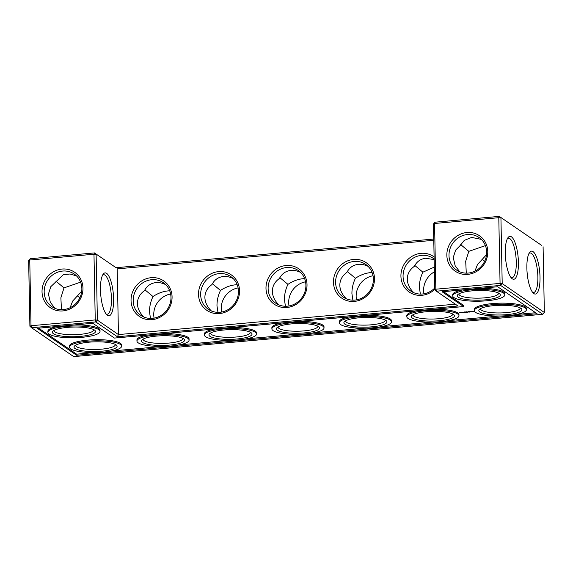 <?xml version="1.0" encoding="UTF-8"?>
<svg xmlns="http://www.w3.org/2000/svg" width="573" height="573" viewBox="0 0 573 573"><rect width="100%" height="100%" fill="white"/><g stroke="black" fill="none" stroke-linecap="round" stroke-linejoin="round"><path stroke-width="0.86" d="M433.782 240.295L117.193 268.866L118.453 334.582L97.381 320.142L96.121 254.433L93.979 254.226L94.466 252.922L116.061 267.713L94.466 252.922L30.24 258.717L29.753 260.02L31.014 325.736L95.247 319.935L93.979 254.226L29.753 260.02L28.65 260.522L29.911 326.23L31.014 325.736L31.565 327.742L73.716 356.614L542.76 314.283L500.609 285.411L436.382 291.206L434.728 289.702L433.467 223.986L435.057 222.188L434.57 223.484L433.467 223.986M116.061 267.713L433.754 239.041M543.089 246.77L544.35 312.478L502.199 283.606L500.938 217.898L498.797 217.69L499.284 216.386L541.435 245.258L499.284 216.386L435.057 222.188M481.334 239.385L471.694 237.423L464.295 240.366L460.241 245.473L455.621 250.136L453.236 257.535L455.163 265.765L459.732 271.788M485.41 245.616L468.814 251.346L465.699 261.267L466.286 273.142M460.706 244.607L468.814 251.346M455.313 304.177L118.453 334.582L117.386 336.738L457.977 305.996L436.382 291.206L435.831 289.2L500.064 283.399L498.797 217.69L434.57 223.484L435.831 289.2L434.728 289.702M30.24 258.717L28.65 260.522M468.205 273.07A19.783 18.386 -55.6 0 0 485.789 258.387A19.783 18.386 -55.6 0 0 479.014 237.48A19.783 18.386 -55.6 0 0 452.663 243.41A19.783 18.386 -55.6 0 0 456.652 270.119A19.783 18.386 -55.6 0 0 468.205 273.07M507.434 238.597A19.84 5.816 -95.2 0 1 508.444 238.182A19.84 5.816 -95.2 0 1 516.015 257.42A19.84 5.816 -95.2 0 1 512.011 277.697A19.84 5.816 -95.2 0 1 510.944 277.468M486.556 254.656L477.481 264.533L474.917 271.187M62.901 310.91A21.48 19.962 124.4 0 1 44.579 281.114A21.48 19.962 124.4 0 1 80.012 277.912A21.48 19.962 124.4 0 1 62.901 310.91M107.43 315.315A21.538 6.31 -95.2 0 1 106.943 314.921A21.538 6.31 -95.2 0 1 100.741 294.894A21.538 6.31 -95.2 0 1 103.262 274.08A21.538 6.31 -95.2 0 1 113.239 292.968A21.538 6.31 -95.2 0 1 107.43 315.315M151.967 319.662A21.538 20.019 -55.6 0 0 169.121 286.586A21.538 20.019 -55.6 0 0 133.595 289.788A21.538 20.019 -55.6 0 0 151.967 319.662M219.43 313.574A21.538 20.019 -55.6 0 0 236.592 280.498A21.538 20.019 -55.6 0 0 201.066 283.699A21.538 20.019 -55.6 0 0 219.43 313.574M286.901 307.486A21.538 20.019 -55.6 0 0 304.062 274.403A21.538 20.019 -55.6 0 0 268.536 277.611A21.538 20.019 -55.6 0 0 286.901 307.486M354.372 301.391A21.538 20.019 -55.6 0 0 371.533 268.314A21.538 20.019 -55.6 0 0 336.007 271.523A21.538 20.019 -55.6 0 0 354.372 301.391M434.098 256.897A21.538 20.019 -55.6 0 0 401.981 269.024A21.538 20.019 -55.6 0 0 421.843 295.303A21.538 20.019 -55.6 0 0 434.721 289.408M467.718 274.374A21.48 19.962 -55.6 0 0 484.83 241.383A21.48 19.962 -55.6 0 0 449.397 244.578A21.48 19.962 -55.6 0 0 467.718 274.374M533.843 293.569A21.538 6.31 -95.2 0 1 533.356 293.175A21.538 6.31 -95.2 0 1 527.153 273.149A21.538 6.31 -95.2 0 1 529.674 252.335A21.538 6.31 -95.2 0 1 539.651 271.222A21.538 6.31 -95.2 0 1 533.843 293.569M512.248 278.779A21.538 6.31 -95.2 0 1 511.761 278.385A21.538 6.31 -95.2 0 1 505.558 258.359A21.538 6.31 -95.2 0 1 508.079 237.544A21.538 6.31 -95.2 0 1 518.056 256.432A21.538 6.31 -95.2 0 1 512.248 278.779M300.553 272.397C297.265 270.821 294.042 270.162 290.876 270.427C285.726 271 281.902 273.693 279.402 278.507C274.718 281.852 272.368 286.171 272.361 291.456C272.533 296.334 274.711 300.811 278.886 304.9M279.86 277.64L287.954 284.366C293.376 280.741 298.934 278.822 304.635 278.614M233.082 278.485C229.794 276.909 226.571 276.25 223.413 276.515C218.256 277.088 214.431 279.782 211.931 284.595C207.247 287.94 204.898 292.259 204.89 297.545C205.062 302.422 207.24 306.906 211.416 310.989M212.397 283.728L220.483 290.454C225.905 286.829 231.463 284.917 237.165 284.709M165.611 284.58C162.324 282.998 159.101 282.339 155.942 282.604C150.785 283.177 146.96 285.87 144.46 290.683C139.776 294.028 137.427 298.347 137.42 303.64C137.599 308.51 139.769 312.994 143.952 317.077M144.926 289.816L153.012 296.542C158.435 292.918 163.993 291.005 169.694 290.798M368.024 266.309C364.736 264.726 361.506 264.074 358.347 264.339C353.197 264.912 349.372 267.605 346.873 272.419C342.188 275.763 339.839 280.082 339.832 285.368C340.004 290.246 342.181 294.723 346.357 298.812M347.331 271.545L355.425 278.27C360.847 274.653 366.405 272.734 372.106 272.526M434.155 259.619L425.818 258.251C420.668 258.817 416.836 261.51 414.343 266.33C409.652 269.675 407.31 273.987 407.296 279.28C407.475 284.158 409.652 288.634 413.828 292.717M414.802 265.457L422.888 272.182L434.298 267.111M482.301 259.39L484.665 261.295M55.889 281.135L63.997 287.882L80.592 282.152M54.915 308.324L50.352 302.308L48.419 294.085L50.796 286.679L63.245 274.775L70.042 273.994L76.517 275.921M77.484 295.926L79.848 297.824M70.099 307.722L72.656 301.069L81.738 291.191M498.546 293.068A19.84 4.462 -1.1 0 1 498.574 293.312A19.84 4.462 -1.1 0 1 478.827 298.153A19.84 4.462 -1.1 0 1 458.909 294.078A19.84 4.462 -1.1 0 1 458.93 293.827M520.134 307.859A19.84 4.462 -1.1 0 1 520.169 308.102A19.84 4.462 -1.1 0 1 500.422 312.944A19.84 4.462 -1.1 0 1 480.503 308.861A19.84 4.462 -1.1 0 1 480.525 308.618M529.029 253.388A19.84 5.816 -95.2 0 1 530.039 252.972A19.84 5.816 -95.2 0 1 537.61 272.204A19.84 5.816 -95.2 0 1 533.606 292.488A19.84 5.816 -95.2 0 1 532.532 292.259M117.386 336.738L95.791 321.947L97.381 320.142L95.247 319.935L95.791 321.947L31.565 327.742L29.911 326.23M63.388 309.606A19.783 18.386 124.4 0 1 51.835 306.655A19.783 18.386 124.4 0 1 47.846 279.946A19.783 18.386 124.4 0 1 74.196 274.009A19.783 18.386 124.4 0 1 80.972 294.923A19.783 18.386 124.4 0 1 63.388 309.606M102.617 275.133A19.84 5.816 -95.2 0 1 103.627 274.718A19.84 5.816 -95.2 0 1 111.198 293.949A19.84 5.816 -95.2 0 1 107.194 314.233A19.84 5.816 -95.2 0 1 106.127 314.004M152.447 318.359A19.84 18.436 -55.6 0 0 170.088 303.633A19.84 18.436 -55.6 0 0 163.291 282.668A19.84 18.436 -55.6 0 0 136.868 288.613A19.84 18.436 -55.6 0 0 140.872 315.401A19.84 18.436 -55.6 0 0 152.447 318.359M219.917 312.271A19.84 18.436 -55.6 0 0 237.559 297.545A19.84 18.436 -55.6 0 0 230.761 276.573A19.84 18.436 -55.6 0 0 204.339 282.525A19.84 18.436 -55.6 0 0 208.336 309.313A19.84 18.436 -55.6 0 0 219.917 312.271M287.388 306.183A19.84 18.436 -55.6 0 0 305.022 291.456A19.84 18.436 -55.6 0 0 298.225 270.485A19.84 18.436 -55.6 0 0 271.81 276.437A19.84 18.436 -55.6 0 0 275.806 303.224A19.84 18.436 -55.6 0 0 287.388 306.183M354.859 300.094A19.84 18.436 -55.6 0 0 372.493 285.368A19.84 18.436 -55.6 0 0 365.696 264.397A19.84 18.436 -55.6 0 0 339.28 270.349A19.84 18.436 -55.6 0 0 343.277 297.136A19.84 18.436 -55.6 0 0 354.859 300.094M434.141 259.025A19.84 18.436 -55.6 0 0 433.167 258.308A19.84 18.436 -55.6 0 0 406.744 264.26A19.84 18.436 -55.6 0 0 410.748 291.048A19.84 18.436 -55.6 0 0 422.33 294.006A19.84 18.436 -55.6 0 0 434.699 288.076M500.064 283.399L502.199 283.606L500.609 285.411L500.064 283.399M544.35 312.478L542.76 314.283M170.618 294.006A19.84 18.436 -55.6 0 0 154.094 318.137M238.089 287.918A19.84 18.436 -55.6 0 0 221.565 312.049M305.559 281.83A19.84 18.436 -55.6 0 0 289.036 305.961M373.03 275.742A19.84 18.436 -55.6 0 0 356.506 299.872M434.384 271.853A19.84 18.436 -55.6 0 0 423.97 293.784M355.425 278.27C353.047 283.198 351.879 288.326 351.922 293.648L352.904 300.166M287.954 284.366C285.576 289.286 284.409 294.415 284.452 299.743L285.433 306.254M220.483 290.454C218.105 295.374 216.938 300.503 216.981 305.832L217.962 312.342M153.012 296.542C150.635 301.462 149.467 306.591 149.51 311.92L150.491 318.43M422.888 272.182C420.51 277.11 419.343 282.231 419.393 287.56L420.367 294.078M61.469 309.678L60.874 297.817L63.997 287.882M472.209 290.855A21.538 4.842 -1.1 0 1 499.706 293.827A21.538 4.842 -1.1 0 1 478.87 300.195A21.538 4.842 -1.1 0 1 457.798 294.637A21.538 4.842 -1.1 0 1 472.209 290.855M493.804 305.645A21.538 4.842 -1.1 0 1 521.301 308.618A21.538 4.842 -1.1 0 1 500.458 314.985A21.538 4.842 -1.1 0 1 479.393 309.42A21.538 4.842 -1.1 0 1 493.804 305.645M452.67 313.947A19.84 4.462 -1.1 0 1 452.699 314.19A19.84 4.462 -1.1 0 1 432.952 319.032A19.84 4.462 -1.1 0 1 413.033 314.949A19.84 4.462 -1.1 0 1 413.054 314.706M76.653 355.274L37.259 328.3L92.855 323.287L114.45 338.07L463.672 306.555L442.084 291.764L497.672 286.751L537.066 313.725L76.653 355.274L76.632 354.171L38.67 328.171M317.729 326.123A19.84 4.462 -1.1 0 1 317.764 326.366A19.84 4.462 -1.1 0 1 298.01 331.215A19.84 4.462 -1.1 0 1 278.091 327.133A19.84 4.462 -1.1 0 1 278.12 326.882M385.199 320.035A19.84 4.462 -1.1 0 1 385.235 320.278A19.84 4.462 -1.1 0 1 365.481 325.12A19.84 4.462 -1.1 0 1 345.562 321.045A19.84 4.462 -1.1 0 1 345.591 320.794M250.258 332.211A19.84 4.462 -1.1 0 1 250.294 332.462A19.84 4.462 -1.1 0 1 230.547 337.304A19.84 4.462 -1.1 0 1 210.62 333.221A19.84 4.462 -1.1 0 1 210.649 332.97M182.787 338.299A19.84 4.462 -1.1 0 1 182.823 338.55A19.84 4.462 -1.1 0 1 163.076 343.392A19.84 4.462 -1.1 0 1 143.157 339.309A19.84 4.462 -1.1 0 1 143.178 339.066M75.708 345.154A19.84 4.462 178.9 0 0 75.686 345.397A19.84 4.462 178.9 0 0 95.605 349.48A19.84 4.462 178.9 0 0 115.352 344.638A19.84 4.462 178.9 0 0 115.316 344.394M54.113 330.363A19.84 4.462 178.9 0 0 54.091 330.607A19.84 4.462 178.9 0 0 74.01 334.689A19.84 4.462 178.9 0 0 93.757 329.847A19.84 4.462 178.9 0 0 93.728 329.604M470.827 289.909A26.072 5.866 -1.1 0 1 504.842 294.851A26.072 5.866 -1.1 0 1 478.885 301.212A26.072 5.866 -1.1 0 1 452.706 295.854A26.072 5.866 -1.1 0 1 470.827 289.909M492.422 304.7A26.072 5.866 -1.1 0 1 526.437 309.642A26.072 5.866 -1.1 0 1 500.48 316.002A26.072 5.866 -1.1 0 1 474.301 310.638A26.072 5.866 -1.1 0 1 492.422 304.7M426.333 311.733A21.538 4.842 -1.1 0 1 453.83 314.706A21.538 4.842 -1.1 0 1 432.995 321.073A21.538 4.842 -1.1 0 1 411.923 315.515A21.538 4.842 -1.1 0 1 426.333 311.733M535.633 312.743L516.309 314.491M499.362 316.017L448.845 320.579M431.892 322.112L381.374 326.667M364.428 328.2L313.904 332.755M296.957 334.288L246.433 338.844M229.487 340.376L178.962 344.939M162.016 346.464L111.491 351.027M94.545 352.553L76.632 354.171M463.672 306.555L463.65 305.452L443.488 291.636M291.392 323.91A21.538 4.842 -1.1 0 1 318.889 326.889A21.538 4.842 -1.1 0 1 298.053 333.25A21.538 4.842 -1.1 0 1 276.981 327.692A21.538 4.842 -1.1 0 1 291.392 323.91M358.863 317.822A21.538 4.842 -1.1 0 1 386.36 320.794A21.538 4.842 -1.1 0 1 365.524 327.162A21.538 4.842 -1.1 0 1 344.452 321.603A21.538 4.842 -1.1 0 1 358.863 317.822M223.928 329.998A21.538 4.842 -1.1 0 1 251.425 332.977A21.538 4.842 -1.1 0 1 230.582 339.338A21.538 4.842 -1.1 0 1 209.517 333.78A21.538 4.842 -1.1 0 1 223.928 329.998M156.458 336.086A21.538 4.842 -1.1 0 1 183.954 339.066A21.538 4.842 -1.1 0 1 163.112 345.433A21.538 4.842 -1.1 0 1 142.047 339.868A21.538 4.842 -1.1 0 1 156.458 336.086M116.061 344.824A21.538 4.842 178.9 0 0 94.681 341.845A21.538 4.842 178.9 0 0 74.576 345.956A21.538 4.842 178.9 0 0 95.641 351.521A21.538 4.842 178.9 0 0 116.484 345.154A21.538 4.842 178.9 0 0 116.061 344.824M94.466 330.034A21.538 4.842 178.9 0 0 73.086 327.061A21.538 4.842 178.9 0 0 52.981 331.173A21.538 4.842 178.9 0 0 74.053 336.731A21.538 4.842 178.9 0 0 94.889 330.363A21.538 4.842 178.9 0 0 94.466 330.034M479.759 288.362A26.072 5.866 -1.1 0 1 504.82 293.748L504.842 294.851M452.706 295.854L452.684 294.744A26.072 5.866 -1.1 0 1 462.812 289.895M474.301 310.638L474.279 309.535A26.072 5.866 -1.1 0 1 492.4 303.59A26.072 5.866 -1.1 0 1 526.415 308.532L526.437 309.642M424.951 310.788A26.072 5.866 -1.1 0 1 458.966 315.73A26.072 5.866 -1.1 0 1 433.009 322.09A26.072 5.866 -1.1 0 1 406.83 316.726A26.072 5.866 -1.1 0 1 424.951 310.788M469.896 312.07L469.323 312.006L469.881 312.106M469.137 312.192L468.757 312.07L469.137 312.17M473.319 311.34L474.251 311.476L473.319 311.34M472.589 311.411L473.269 311.368L472.589 311.411M472.446 311.418L471.794 311.483L472.446 311.418M469.896 311.468L471.25 311.691L469.896 311.468M469.33 311.54L469.91 311.812L469.33 311.54M468.134 311.626L469.115 311.719L468.134 311.626M468.048 312.142L467.504 312.163L468.048 312.113M466.923 312.221L467.589 312.328L466.923 312.221M466.923 312.371L466.279 312.278L466.923 312.321M465.262 312.385L465.892 312.478L465.262 312.371M465.09 312.471L464.588 312.428L465.09 312.428M464.574 312.586L463.98 312.529L464.574 312.536M467.339 311.927L466.408 311.805L467.339 311.927M465.126 311.92L466.537 312.12L465.126 311.92M464.28 312.013L464.911 311.941L464.28 311.977M462.705 312.278L464.008 312.321L462.698 312.142M459.868 312.314L462.167 312.464L460.692 312.794L459.525 312.65L459.868 312.314M433.883 309.241A26.072 5.866 -1.1 0 1 458.944 314.62L458.966 315.73M406.83 316.726L406.809 315.623A26.072 5.866 -1.1 0 1 416.936 310.774M366.412 315.336A26.072 5.866 -1.1 0 1 391.481 320.715L391.495 321.818A26.072 5.866 -1.1 0 1 365.545 328.179A26.072 5.866 -1.1 0 1 339.359 322.821A26.072 5.866 -1.1 0 1 357.48 316.876A26.072 5.866 -1.1 0 1 391.495 321.818M339.359 322.821L339.338 321.711A26.072 5.866 -1.1 0 1 349.466 316.862M298.941 321.424A26.072 5.866 -1.1 0 1 324.01 326.803L324.031 327.906A26.072 5.866 -1.1 0 1 298.075 334.274A26.072 5.866 -1.1 0 1 271.889 328.909A26.072 5.866 -1.1 0 1 290.01 322.964A26.072 5.866 -1.1 0 1 324.031 327.906M271.889 328.909L271.867 327.806A26.072 5.866 -1.1 0 1 281.995 322.95M231.471 327.512A26.072 5.866 -1.1 0 1 256.539 332.892L256.561 333.995A26.072 5.866 -1.1 0 1 230.604 340.362A26.072 5.866 -1.1 0 1 204.418 334.997A26.072 5.866 -1.1 0 1 222.546 329.052A26.072 5.866 -1.1 0 1 256.561 333.995M204.418 334.997L204.396 333.894A26.072 5.866 -1.1 0 1 214.524 329.038M164.007 333.601A26.072 5.866 -1.1 0 1 189.069 338.98L189.09 340.083A26.072 5.866 -1.1 0 1 163.133 346.45A26.072 5.866 -1.1 0 1 136.954 341.085A26.072 5.866 -1.1 0 1 155.075 335.141A26.072 5.866 -1.1 0 1 189.09 340.083M136.954 341.085L136.933 339.982A26.072 5.866 -1.1 0 1 147.053 335.133M69.483 347.174L69.462 346.071A26.072 5.866 -1.1 0 1 91.451 339.853A26.072 5.866 -1.1 0 1 120.359 343.327A26.072 5.866 -1.1 0 1 121.598 345.068L121.619 346.171A26.072 5.866 178.9 0 0 120.38 344.43A26.072 5.866 178.9 0 0 91.472 340.956A26.072 5.866 178.9 0 0 69.483 347.174A26.072 5.866 178.9 0 0 95.662 352.538A26.072 5.866 178.9 0 0 121.619 346.171M74.941 324.898A26.072 5.866 -1.1 0 1 98.764 328.537A26.072 5.866 -1.1 0 1 100.003 330.277L100.024 331.387A26.072 5.866 178.9 0 0 98.785 329.647A26.072 5.866 178.9 0 0 69.877 326.166A26.072 5.866 178.9 0 0 47.888 332.383A26.072 5.866 178.9 0 0 74.067 337.748A26.072 5.866 178.9 0 0 100.024 331.387M47.888 332.383L47.867 331.28A26.072 5.866 -1.1 0 1 57.995 326.431M459.668 312.693L460.076 312.421M460.692 312.794L461.874 312.256M473.506 311.347L473.9 311.368L473.506 311.304M471.987 311.483L472.467 311.562L471.987 311.44M461.451 312.249L460.556 312.17M460.556 312.328L460.105 312.536L460.706 312.629"/></g></svg>
